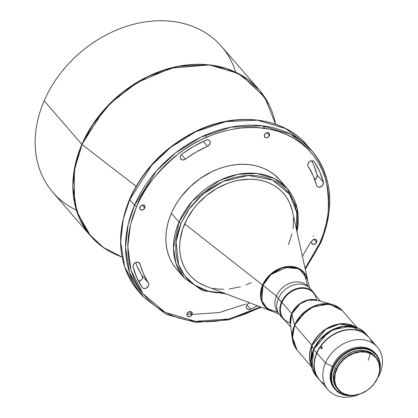 <?xml version="1.0" encoding="UTF-8"?>
<svg xmlns="http://www.w3.org/2000/svg" width="418" height="418" viewBox="0 0 418 418"><rect width="100%" height="100%" fill="white"/><g stroke="black" fill="none" stroke-linecap="round" stroke-linejoin="round"><path stroke-width="0.63" d="M316.598 242.294L314.033 239.331L316.598 242.294L316.661 240.36L315.261 239.274L313.218 239.671L311.729 241.322A2.916 2.299 -40.9 0 1 313.928 239.357A2.916 2.299 -40.9 0 1 316.369 239.901A2.916 2.299 -40.9 0 1 316.598 242.294A2.916 2.299 -40.9 0 1 314.399 244.258A2.916 2.299 -40.9 0 1 311.959 243.715A2.916 2.299 -40.9 0 1 311.729 241.322L311.666 243.255L313.066 244.342L315.109 243.945L316.598 242.294M269.422 135.672L266.856 132.71L269.422 135.672L269.485 133.739L268.084 132.652L266.041 133.049L264.552 134.701A2.916 2.299 -40.9 0 1 266.752 132.736A2.916 2.299 -40.9 0 1 269.192 133.279A2.916 2.299 -40.9 0 1 269.422 135.672A2.916 2.299 -40.9 0 1 267.222 137.637A2.916 2.299 -40.9 0 1 264.782 137.094A2.916 2.299 -40.9 0 1 264.552 134.701L264.489 136.634L265.89 137.721L267.933 137.323L269.422 135.672M144.816 207.976L142.251 205.013L144.816 207.976L144.879 206.043L143.478 204.956L141.436 205.358L139.946 207.004A2.916 2.299 -40.9 0 1 142.146 205.045A2.916 2.299 -40.9 0 1 144.586 205.583A2.916 2.299 -40.9 0 1 144.816 207.976A2.916 2.299 -40.9 0 1 142.616 209.94A2.916 2.299 -40.9 0 1 140.176 209.402A2.916 2.299 -40.9 0 1 139.946 207.004L139.884 208.943L141.284 210.029L143.327 209.627L144.816 207.976M250.654 309.127A3.861 3.041 -40.9 0 1 246.928 308.599A3.861 3.041 -40.9 0 1 246.625 305.427L246.348 306.373L246.604 308.123L247.116 308.797L248.715 309.472L250.654 309.127L257.514 305.819A106.804 84.138 -40.9 0 1 250.654 309.127L246.939 304.832L250.654 309.127M314.744 179.578A3.861 3.041 139.1 0 0 317.199 175.074A106.804 84.138 139.1 0 0 311.697 160.726L313.463 164.41L317.199 175.074L323.422 182.269A3.861 3.041 -40.9 0 1 321.405 186.522A3.861 3.041 -40.9 0 1 317.063 186.323A3.861 3.041 -40.9 0 1 316.541 185.331L316.541 185.331A99.087 78.056 -40.9 0 0 308.16 166.39L308.16 166.39A3.861 3.041 -40.9 0 1 308.056 163.475L307.862 165.747L313.077 175.44L316.766 185.895L317.57 186.768L318.746 187.191L321.447 186.496L322.989 184.876L323.422 182.269L319.686 171.605L314.388 161.85L313.035 160.841L311.154 160.826L309.304 161.797L308.056 163.475A3.861 3.041 -40.9 0 1 310.966 160.878A3.861 3.041 -40.9 0 1 314.195 161.594A3.861 3.041 -40.9 0 1 314.388 161.85A106.804 84.138 -40.9 0 1 323.422 182.269L317.199 175.074L316.76 177.681L314.566 179.662M185.373 159.127A3.861 3.041 -40.9 0 1 180.78 159.101A3.861 3.041 -40.9 0 1 180.477 155.93L180.189 156.99L180.613 158.887L182.196 159.922L184.338 159.702L196.167 152.084L208.164 145.924L210.008 143.651L210.233 142.324L209.914 141.132L209.11 140.26L207.939 139.837L205.891 140.176L193.665 146.431L182.029 154.023L180.477 155.93A3.861 3.041 -40.9 0 1 182.029 154.023A106.804 84.138 -40.9 0 1 205.891 140.176A3.861 3.041 -40.9 0 1 209.622 140.704A3.861 3.041 -40.9 0 1 207.511 146.279L203.268 141.378L207.511 146.279A99.087 78.056 -40.9 0 0 185.373 159.127L181.412 154.555L185.373 159.127M191.993 314.602L189.427 311.635L191.993 314.602L192.055 312.664L190.655 311.577L188.612 311.98L187.123 313.631A2.916 2.299 -40.9 0 1 189.323 311.666A2.916 2.299 -40.9 0 1 191.763 312.204A2.916 2.299 -40.9 0 1 191.993 314.602A2.916 2.299 -40.9 0 1 189.793 316.562A2.916 2.299 -40.9 0 1 187.353 316.024A2.916 2.299 -40.9 0 1 187.123 313.631L187.06 315.564L188.461 316.651L190.504 316.248L191.993 314.602M133.123 267.034A3.861 3.041 -40.9 0 1 133.342 264.855L133.123 267.034L136.858 277.698L142.157 287.453L143.034 288.258L144.252 288.592L146.305 288.127L148.39 286.043L148.787 284.71L148.651 283.451L143.468 273.863L139.591 263.11L137.961 262.133L135.808 262.42L134.789 263.021L133.342 264.855A3.861 3.041 -40.9 0 1 136.252 262.258A3.861 3.041 -40.9 0 1 139.481 262.974A3.861 3.041 -40.9 0 1 140.004 263.967L138.572 262.316L140.004 263.967A99.087 78.056 -40.9 0 0 148.385 282.913A3.861 3.041 -40.9 0 1 147.105 287.61A3.861 3.041 -40.9 0 1 142.35 287.709A3.861 3.041 -40.9 0 1 142.157 287.453A106.804 84.138 -40.9 0 1 133.123 267.034M129.549 199.266A1.714 0.554 23.4 0 0 129.69 199.668L151.666 165.293L170.737 147.314L195.89 131.66L225.866 121.601L257.347 120.185L285.729 128.603L307.073 145.281A111.522 87.853 139.1 0 0 213.828 124.621A111.522 87.853 139.1 0 0 129.69 199.668A111.522 87.853 139.1 0 0 138.405 291.231L124.736 267.034L120.677 241.86L123.289 218.964L129.69 199.668L134.533 205.264A1.714 0.554 23.4 0 0 136.655 206.351L130.5 224.722L127.783 246.453L131.069 270.42L143.05 293.844L165.079 312.309L195.41 321.343L229.121 318.976L260.503 306.953L254.473 310.025L244.838 314.164L235.041 317.44L225.182 319.817L215.348 321.28L205.646 321.813L196.157 321.411L186.977 320.078L178.193 317.826L169.896 314.676L162.158 310.658L155.062 305.809L148.667 300.181L143.034 293.828L138.227 286.805L134.288 279.187L131.252 271.042L129.152 262.452L128.007 253.496L127.824 244.258L128.613 234.838L130.359 225.318L133.049 215.792L136.655 206.351A1.714 0.554 -156.6 0 1 134.533 205.264L128.133 224.56L125.52 247.456L129.58 272.63L143.243 296.827A111.522 87.853 -40.9 0 1 134.533 205.264L129.69 199.668A1.714 0.554 -156.6 0 1 129.549 199.266A1.714 0.554 -156.6 0 1 129.935 199.109M372.26 342.06L372.814 342.77M322.001 346.741L322.351 347.29L322.142 348.048L321.102 348.675L321.165 347.227L322.001 346.741L322.33 347.123L322.032 348.225L321.484 348.69L320.935 348.481L321.055 347.405L321.578 346.83L322.215 346.867M278.075 312.34L267.452 308.724L261.83 300.793L262.985 285.295A0.857 0.277 -156.6 0 1 262.608 285.066L260.822 298.269L264.077 305.715L271.444 311.107L273.074 311.645L271.444 311.107A25.994 20.477 -40.9 0 1 262.608 285.066L184.678 223.876A62.198 48.995 139.1 0 0 205.818 286.184L271.444 311.107M187.018 313.902L191.794 314.373M192.071 314.393L219.382 312.539L245.486 304.116M302.392 256.224L310.647 242.2M313.369 236.431L313.667 235.757M319.89 242.952L305.093 268.366L310.072 261.219L315.402 252.216L319.89 242.952A1.714 0.554 23.4 0 0 320.768 242.837A1.714 0.554 -156.6 0 1 319.89 242.952L323.495 233.51L326.186 223.98L327.931 214.46L328.72 205.039L328.538 195.807L327.393 186.851L325.293 178.256L322.257 170.11L318.317 162.492L313.51 155.47L307.878 149.116L301.482 143.489L294.387 138.645L286.649 134.627L278.351 131.477L269.568 129.219L260.388 127.887L250.899 127.485L241.196 128.018L231.363 129.481L221.503 131.863L211.707 135.134L202.072 139.272L192.688 144.231L183.648 149.963L175.037 156.416L166.939 163.527L159.43 171.223L152.586 179.437L146.472 188.084L141.143 197.082L136.655 206.351C142.611 189.516 156.98 171.652 179.756 152.753C202.683 135.066 238.631 122.631 269.568 129.219C300.835 135.056 321.155 158.73 326.343 182.034C330.439 206.304 328.292 226.608 319.89 242.952M320.627 242.44A1.714 0.554 -156.6 0 1 320.768 242.837C335.168 206.994 332.216 176.344 311.917 150.877A111.522 87.853 -40.9 0 1 320.627 242.44M279.888 180.069L273.743 174.243L269.333 171.234L264.531 168.736L259.374 166.777L253.919 165.382L248.219 164.551L242.325 164.3L236.301 164.635L230.193 165.544L224.069 167.022L217.987 169.055L211.999 171.62L200.556 178.261L190.18 186.684L181.266 196.57L177.467 201.936L174.16 207.527L171.37 213.284L178.977 222.073A1.714 0.554 23.4 0 0 181.099 223.16L178.914 228.876L177.289 234.644L176.229 240.407L175.753 246.113L175.863 251.704L176.558 257.127L177.828 262.332L179.667 267.259L182.055 271.872L184.965 276.126L188.372 279.976L192.243 283.383L196.544 286.314L201.225 288.749L206.252 290.656L211.571 292.02L217.125 292.83L223.907 293.055L208.169 291.221L194.684 285.139L184.693 275.781L178.585 264.573L176.062 241.813L181.099 223.16A1.714 0.554 -156.6 0 1 178.977 222.073L173.465 247.879L175.947 263.272L184.307 278.069A68.202 53.723 -40.9 0 1 178.977 222.073L171.37 213.284A68.202 53.723 139.1 0 0 176.699 269.276L184.307 278.069L202.479 290.604L225.992 293.849M76.395 210.149A111.522 87.853 -40.9 0 1 44.177 100.842A111.522 87.853 139.1 0 0 52.887 192.405L90.581 235.966A111.522 87.853 -40.9 0 1 81.871 144.403A0.857 0.277 23.4 0 0 82.012 144.534L92.843 124.674L110.66 103.089L136.989 82.597L171.187 68.077L208.739 64.983L226.42 68.693L242.085 75.757L264.892 97.535L275.551 124.183A111.481 87.822 139.1 0 0 187.834 65.041A111.481 87.822 139.1 0 0 82.012 144.534L136.116 186.266L82.012 144.534A111.481 87.822 139.1 0 0 122.051 257.002L103.486 247.571L89.227 234.279L79.666 218.609L74.498 202.035L74.289 170.487L82.012 144.534A0.857 0.277 -156.6 0 1 81.871 144.403L75.465 163.699L72.857 186.595L76.912 211.769L90.581 235.966L104.04 247.952M334.818 389.069A27.024 21.287 -40.9 0 1 332.357 366.487L333.58 367.558L332.054 372.151L331.484 378.974L332.268 383.228L333.961 387.047L336.485 390.287L341.631 393.793L345.764 395.104L351.528 395.485A26.595 20.947 -40.9 0 1 333.58 367.558L333.047 367.286A27.024 21.287 139.1 0 0 353.795 395.391A27.024 21.287 -40.9 0 1 335.158 389.471A27.024 21.287 -40.9 0 1 333.047 367.286L332.357 366.487A27.024 21.287 139.1 0 0 334.468 388.672L335.158 389.471M374.873 356.047L371.022 352.823L365.4 350.692L358.973 350.42L352.29 352.029L345.932 355.389L340.445 360.206L337.509 364.026L335.288 368.164L336.291 369.324A24.876 19.599 -40.9 0 1 355.06 352.583A24.876 19.599 -40.9 0 1 375.86 357.191A24.876 19.599 -40.9 0 1 377.804 377.616L377.694 377.694A24.62 19.395 -40.9 0 1 347.891 394.989A24.62 19.395 -40.9 0 1 336.61 369.486L336.291 369.324A24.876 19.599 139.1 0 0 347.692 395.088A24.876 19.599 139.1 0 0 377.804 377.616A24.876 19.599 -40.9 0 1 359.036 394.357A24.876 19.599 -40.9 0 1 338.235 389.748A24.876 19.599 -40.9 0 1 336.291 369.324L335.288 368.164A24.876 19.599 139.1 0 0 337.232 388.588L338.235 389.748M324.546 384.1A32.599 25.681 -40.9 0 1 316.928 353.105A32.599 25.681 139.1 0 0 319.477 379.873L328.005 389.728A32.599 25.681 -40.9 0 1 325.455 362.96A32.599 25.681 139.1 0 0 329.53 391.311A32.599 25.681 139.1 0 0 359.187 394.31A32.599 25.681 -40.9 0 1 328.005 389.728M281.633 316.776A20.158 15.879 -40.9 0 1 278.331 298.577A20.158 15.879 139.1 0 0 279.903 315.13L283.017 318.725A20.158 15.879 -40.9 0 1 281.439 302.172A20.158 15.879 139.1 0 0 285.473 320.909A20.158 15.879 -40.9 0 1 283.017 318.725M290.155 322.68A19.73 15.544 -40.9 0 1 281.972 302.444L278.331 298.577L281.439 302.172A20.158 15.879 -40.9 0 1 296.649 288.608A20.158 15.879 -40.9 0 1 313.505 292.344A20.158 15.879 -40.9 0 1 315.313 295.087A20.158 15.879 139.1 0 0 298.556 288.117A20.158 15.879 139.1 0 0 281.439 302.172L281.972 302.444A19.73 15.544 139.1 0 0 283.514 318.647L290.808 327.075M362.39 330.57L358.263 328.104L343.173 326.27L328.652 331.887L313.672 349.296L312 345.404L313.672 349.296L311.98 368.154A32.541 25.634 -40.9 0 1 313.672 349.296A1.714 0.554 23.4 0 0 313.803 349.495L320.225 339.447L333.151 329.614L351.12 326.259L365.656 333.595L367.02 335.361A32.599 25.681 139.1 0 0 365.656 333.595A32.599 25.681 139.1 0 0 338.397 327.56A32.599 25.681 139.1 0 0 313.803 349.495L316.719 352.865L314.853 358.498L314.336 361.324L314.153 366.863L314.493 369.522L316.018 374.491L319.373 379.753A32.599 25.681 -40.9 0 1 319.268 379.633A32.599 25.681 -40.9 0 1 316.719 352.865L313.803 349.495A32.599 25.681 139.1 0 0 316.348 376.257L311.17 361.826L313.803 349.495A1.714 0.554 -156.6 0 1 313.672 349.296A32.541 25.634 -40.9 0 1 358.263 328.104L353.215 325.81L339.27 324.117L325.841 329.306L312 345.404A1.714 0.554 23.4 0 0 311.87 345.205L294.721 325.387A30.028 23.654 139.1 0 0 297.062 350.038L292.292 336.746L294.721 325.387A1.714 0.554 -156.6 0 1 294.57 325.131A29.924 23.57 -40.9 0 1 332.394 304.497L316.875 300.213L307.988 300.208L300.009 303.902L291.806 313.892A1.714 0.554 23.4 0 0 291.654 313.636L300.521 303.217L309.132 299.737L318.229 300.584A19.73 15.544 -40.9 0 0 291.654 313.636L281.972 302.444L291.654 313.636A1.714 0.554 -156.6 0 1 291.806 313.892A19.834 15.623 139.1 0 0 290.317 323.192L291.806 313.892L294.57 325.131L292.328 339.165L294.089 345.341M311.593 366.826L297.062 350.038L292.328 339.165A29.924 23.57 -40.9 0 1 294.57 325.131A1.714 0.554 23.4 0 0 294.721 325.387L300.636 316.133L312.544 307.078L329.086 303.99L342.478 310.746A30.028 23.654 139.1 0 0 317.372 305.182A30.028 23.654 139.1 0 0 294.721 325.387L311.87 345.205L310.788 364.062A30.028 23.654 -40.9 0 1 311.87 345.205L326.364 328.715L340.362 323.798L354.38 326.338A30.028 23.654 -40.9 0 0 311.87 345.205A1.714 0.554 -156.6 0 1 312 345.404A30.086 23.701 139.1 0 0 310.433 362.834L312 345.404A30.086 23.701 139.1 0 1 353.215 325.81M319.268 379.633L316.348 376.257L311.98 368.154L313.824 372.595M379.852 373.828L378.933 374.465L379.852 373.828A32.599 25.681 -40.9 0 1 377.36 378.583A32.599 25.681 139.1 0 0 379.852 373.828A32.599 25.681 139.1 0 0 364.914 340.064A32.599 25.681 139.1 0 0 325.455 362.96L316.928 353.105L325.455 362.96A32.599 25.681 -40.9 0 1 350.049 341.025A32.599 25.681 -40.9 0 1 377.308 347.065A32.599 25.681 -40.9 0 1 379.852 373.828M376.028 354.109A27.024 21.287 -40.9 0 1 379.21 373.399A27.024 21.287 139.1 0 0 364.36 348.074A27.024 21.287 139.1 0 0 333.047 367.286A27.024 21.287 -40.9 0 1 353.435 349.103A27.024 21.287 -40.9 0 1 376.028 354.109L375.338 353.309A27.024 21.287 139.1 0 0 352.745 348.304A27.024 21.287 139.1 0 0 332.357 366.487L325.455 362.96L332.357 366.487A27.024 21.287 -40.9 0 1 353.048 348.21A27.024 21.287 -40.9 0 1 375.677 353.717M338.256 307.125L332.394 304.497L318.986 304.492L306.948 310.062L294.57 325.131L291.806 313.892A19.834 15.623 139.1 0 1 316.875 300.213M290.494 324.582A19.73 15.544 -40.9 0 1 291.654 313.636L290.494 324.582M309.55 287.861L307.429 279.537A25.738 20.273 139.1 0 0 286.821 267.013A25.738 20.273 139.1 0 0 262.985 285.295L276.439 296.048L278.43 298.353L276.439 296.048A19.73 15.544 139.1 0 0 277.98 312.251L278.095 312.382A19.73 15.544 -40.9 0 1 276.439 296.048L262.985 285.295A25.738 20.273 139.1 0 0 271.219 310.872L279.151 314.169M81.871 144.403L44.177 100.842L81.871 144.403A111.522 87.853 -40.9 0 1 166.009 69.357A111.522 87.853 -40.9 0 1 259.254 90.011L237.91 73.333L209.528 64.921L178.042 66.337L148.066 76.395L122.913 92.044L103.842 110.028L81.871 144.403M283.347 184.683A68.202 53.723 139.1 0 0 279.846 180.022A68.202 53.723 139.1 0 0 222.825 167.388A68.202 53.723 139.1 0 0 171.37 213.284L169.128 219.147L167.461 225.067L166.374 230.976L165.889 236.828L165.998 242.565L166.709 248.125L168.015 253.465L169.901 258.523L172.347 263.256L175.335 267.614L178.831 271.564M249.541 302.789L247.597 304.011L246.625 305.427A3.861 3.041 -40.9 0 1 249.034 303.019L249.034 303.019A99.087 78.056 -40.9 0 0 249.541 302.789M269.182 105.054L259.254 90.011L221.561 46.455A111.522 87.853 139.1 0 0 128.316 25.796A111.522 87.853 139.1 0 0 44.177 100.842A111.522 87.853 -40.9 0 1 145.339 21.919A111.522 87.853 -40.9 0 1 235.747 72.267M260.325 125.614L260.842 125.463M263.366 127.976L263.199 128.478M135.578 262.53L137.245 266.668L142.564 276.868L142.167 278.848L141.294 280.05L138.624 281.382A3.861 3.041 139.1 0 0 141.963 279.208A3.861 3.041 139.1 0 0 142.162 275.718L148.385 282.913L142.162 275.718A99.087 78.056 139.1 0 1 135.578 262.53M134.533 205.264A111.522 87.853 -40.9 0 1 218.671 130.217A111.522 87.853 -40.9 0 1 311.917 150.877L290.573 134.194L262.19 125.781L230.71 127.197L200.729 137.256L175.581 152.904L156.504 170.889L134.533 205.264M279.846 180.022L287.453 188.816L274.401 178.617L257.044 173.47L237.79 174.337L219.46 180.487L192.416 201.053L178.977 222.073A68.202 53.723 -40.9 0 1 230.433 176.182A68.202 53.723 -40.9 0 1 287.453 188.816A68.202 53.723 -40.9 0 1 296.963 231.812M181.099 223.16L187.045 212.098L190.749 206.863L199.438 197.233L209.554 189.02L220.709 182.546L226.54 180.043L232.476 178.063L238.443 176.621L244.394 175.732L250.272 175.408L256.02 175.654L261.574 176.464L266.893 177.828L271.914 179.735L276.601 182.164L280.901 185.101L284.773 188.508L288.18 192.353L291.09 196.606L293.478 201.22L295.312 206.152L296.587 211.356L297.282 216.775L297.386 222.366L296.597 230.161L296.785 212.527L289.528 194.187L272.651 180.069L248.308 175.456L222.966 181.511L202.526 194.443L188.915 209.345L181.099 223.16M288.462 244.608L292.03 233.861M293.018 228.468L293.467 223.134L293.363 217.903M292.407 211.32L289.805 203.352L287.574 199.036L284.851 195.06L281.664 191.46L278.038 188.272L274.02 185.524L269.636 183.251L264.934 181.464L259.959 180.189L254.761 179.432L249.389 179.207L238.323 180.336L232.737 181.684L227.188 183.539L216.419 188.69L206.419 195.593L197.578 203.979L193.701 208.629L187.222 218.624L182.635 229.221L180.121 240.01L179.677 245.35L179.782 250.581L180.43 255.649L181.621 260.519L183.34 265.132L185.571 269.448L188.293 273.424L191.481 277.024L195.101 280.212L199.125 282.955L205.875 286.205M213.18 288.295L218.379 289.047L223.755 289.277M229.252 288.974L240.407 286.795M245.951 284.94L251.411 282.599M307.632 279.799L292.396 211.268A62.198 48.995 139.1 0 0 243.015 179.604A62.198 48.995 139.1 0 0 184.678 223.876L262.608 285.066A25.994 20.477 -40.9 0 1 286.994 266.564A25.994 20.477 -40.9 0 1 307.632 279.799L299.513 268.784L283.049 267.332L269.187 275.509L262.608 285.066A0.857 0.277 23.4 0 0 262.985 285.295L270.911 274.501L287.85 266.903L297.214 268.1L304.111 272.964L307.899 286.534M276.439 296.048A19.73 15.544 -40.9 0 1 291.424 282.746A19.73 15.544 -40.9 0 1 307.935 286.56A19.73 15.544 139.1 0 0 307.82 286.429A19.73 15.544 139.1 0 0 291.325 282.772A19.73 15.544 139.1 0 0 276.439 296.048M311.781 290.693A20.158 15.879 139.1 0 0 310.396 288.744A20.158 15.879 139.1 0 0 293.54 285.013A20.158 15.879 139.1 0 0 278.331 298.577A20.158 15.879 -40.9 0 1 294.925 284.637A20.158 15.879 -40.9 0 1 311.781 290.693M320.648 301.253L313.354 292.825A19.73 15.544 139.1 0 0 296.858 289.167A19.73 15.544 139.1 0 0 281.972 302.444A19.73 15.544 -40.9 0 1 301.321 288.321A19.73 15.544 -40.9 0 1 316.4 299.972M316.719 352.865A32.599 25.681 -40.9 0 1 341.318 330.931A32.599 25.681 -40.9 0 1 368.571 336.971A32.599 25.681 -40.9 0 1 368.676 337.091L363.545 332.765L361.251 331.573L356.178 329.969L350.639 329.452L344.84 330.048L341.908 330.753L336.14 332.953L328.114 338.042L321.452 344.876L316.719 352.865M377.308 347.065L368.78 337.211A32.599 25.681 139.1 0 0 341.522 331.171A32.599 25.681 139.1 0 0 316.928 353.105A32.599 25.681 -40.9 0 1 344.949 330.304A32.599 25.681 -40.9 0 1 371.963 342.196M333.58 367.558L335.957 363.137L339.092 359.052L342.875 355.467L347.149 352.515L351.757 350.31L356.517 348.941L363.545 348.555L367.892 349.427L371.78 351.162L376.409 355.237L378.53 358.785L379.774 362.834L380.093 367.239L379.622 371.174A26.595 20.947 -40.9 0 0 363.221 348.528A26.595 20.947 -40.9 0 0 333.58 367.558M375.86 357.191L374.857 356.031A24.876 19.599 139.1 0 0 354.056 351.423A24.876 19.599 139.1 0 0 335.288 368.164L333.465 374.617L333.585 380.876L335.644 386.394L338.005 389.424M377.694 377.694L374.12 383.729L370.902 387.293L367.156 390.334L360.865 393.662L354.255 395.256L349.95 395.287L344.061 393.777L340.733 391.786L336.96 387.528L335.398 383.99L334.666 380.056L335.194 373.739L337.613 367.406L340.179 363.451L343.397 359.882L347.144 356.841L353.435 353.518L360.05 351.925L366.408 352.191L371.973 354.307L376.263 358.08L378.901 363.19L379.669 369.193L379.105 373.441L377.804 377.616A24.876 19.599 139.1 0 0 366.403 351.851A24.876 19.599 139.1 0 0 336.291 369.324L336.61 369.486A24.62 19.395 -40.9 0 1 366.408 352.191A24.62 19.395 -40.9 0 1 377.694 377.694M370.338 353.45L368.201 360.363M313.965 161.364L314.388 161.85L313.965 161.364M262.969 126.084L265.002 128.436M261.339 307.272L228.651 319.885L195.828 322.367L166.307 314.414L143.243 296.827L138.405 291.231C118.106 265.764 115.154 235.109 129.549 199.271C143.045 169.515 164.849 147.005 194.95 131.738C235.856 111.209 283.3 116.8 307.073 145.281L311.917 150.877M305.286 269.244L320.773 242.832M90.581 235.966C98.988 245.612 109.532 252.644 122.218 257.06M355.572 327.08L355.849 327.263M311.98 368.154L310.433 362.834M292.328 339.165L290.317 323.192M310.396 288.744L313.505 292.344M332.394 304.497L342.478 310.746L357.003 327.534M358.263 328.104L365.656 333.595L368.571 336.971M259.254 90.011C267.593 99.719 273.038 111.167 275.582 124.355M297.078 232.335L297.25 208.603L287.453 188.816M204.956 135.312L206.602 137.214"/></g></svg>

